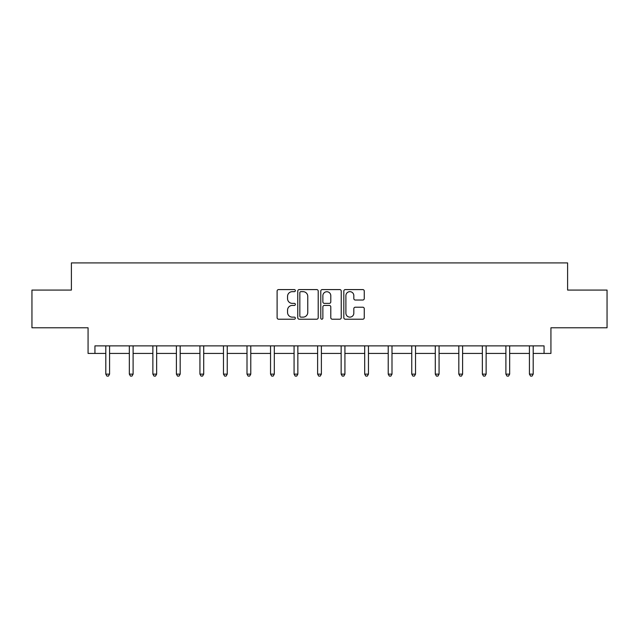 <?xml version="1.0" encoding="UTF-8"?>
<svg xmlns="http://www.w3.org/2000/svg" width="639" height="639" viewBox="0 0 639 639"><rect width="100%" height="100%" fill="white"/><g stroke="black" fill="none" stroke-linecap="round" stroke-linejoin="round"><path stroke-width="0.96" d="M295.362 290.625A1.038 1.038 0 0 0 294.323 289.587L278.588 289.587A1.478 1.478 0 0 0 277.11 291.072L277.11 317.727A1.478 1.478 0 0 0 278.588 319.204L294.323 319.204A1.038 1.038 0 0 0 295.362 318.174A1.038 1.038 0 0 0 294.323 317.136L292.287 317.136A4.737 4.737 0 0 1 287.55 312.391L287.55 310.171A4.737 4.737 0 0 1 292.287 305.434L294.323 305.434A1.038 1.038 0 0 0 295.362 304.396A1.038 1.038 0 0 0 294.323 303.365L292.287 303.365A4.737 4.737 0 0 1 287.55 298.621L287.55 296.4A4.737 4.737 0 0 1 292.287 291.664L294.323 291.664A1.038 1.038 0 0 0 295.362 290.625M94.939 353.431L94.939 345.883L544.061 345.883L544.061 353.431L550.93 353.431L550.93 327.783L607.05 327.783L607.05 290.066L567.6 290.066L567.6 262.909L71.4 262.909L71.4 290.066L31.95 290.066L31.95 327.783L88.07 327.783L88.07 353.431L105.802 353.431M362.776 300.026A1.478 1.478 0 0 0 364.262 298.549L364.262 291.072A1.478 1.478 0 0 0 362.776 289.587L345.308 289.587A1.478 1.478 0 0 0 343.822 291.072L343.822 317.727A1.478 1.478 0 0 0 345.308 319.204L362.776 319.204A1.478 1.478 0 0 0 364.262 317.727L364.262 308.693A1.478 1.478 0 0 0 362.776 307.215L355.3 307.215A1.478 1.478 0 0 0 353.822 308.693L353.822 313.174A3.962 3.962 0 0 1 349.86 317.136A3.962 3.962 0 0 1 345.899 313.174L345.899 295.625A3.962 3.962 0 0 1 349.86 291.664A3.962 3.962 0 0 1 353.822 295.625L353.822 298.549A1.478 1.478 0 0 0 355.3 300.026L362.776 300.026M318.206 291.072A1.478 1.478 0 0 0 316.72 289.587L299.252 289.587A1.478 1.478 0 0 0 297.766 291.072L297.766 317.727A1.478 1.478 0 0 0 299.252 319.204L316.72 319.204A1.478 1.478 0 0 0 318.206 317.727L318.206 291.072M322.28 289.587L339.748 289.587A1.478 1.478 0 0 1 341.234 291.072L341.234 317.727A1.478 1.478 0 0 1 339.748 319.204L332.272 319.204A1.478 1.478 0 0 1 330.794 317.727L330.794 306.92A1.478 1.478 0 0 0 329.309 305.434L324.348 305.434A1.478 1.478 0 0 0 322.871 306.92L322.871 318.174A1.038 1.038 0 0 1 321.832 319.204A1.038 1.038 0 0 1 320.794 318.174L320.794 291.072A1.478 1.478 0 0 1 322.28 289.587M109.573 353.431L129.334 353.431M133.104 353.431L152.873 353.431M156.643 353.431L176.404 353.431M180.174 353.431L199.935 353.431M203.713 353.431L223.474 353.431M227.244 353.431L247.005 353.431M250.784 353.431L270.545 353.431M274.315 353.431L294.076 353.431M297.854 353.431L317.615 353.431M321.385 353.431L341.146 353.431M344.924 353.431L364.685 353.431M368.455 353.431L388.216 353.431M391.995 353.431L411.756 353.431M415.526 353.431L435.287 353.431M439.065 353.431L458.826 353.431M462.596 353.431L482.357 353.431M486.127 353.431L505.896 353.431M509.666 353.431L529.427 353.431M533.198 353.431L544.061 353.431M300.881 291.664A1.038 1.038 0 0 0 299.843 292.702L299.843 316.097A1.038 1.038 0 0 0 300.881 317.136L303.022 317.136A4.737 4.737 0 0 0 307.766 312.391L307.766 296.4A4.737 4.737 0 0 0 303.022 291.664L300.881 291.664M330.794 295.697A3.962 3.962 0 0 0 326.833 291.735A3.962 3.962 0 0 0 322.871 295.697L322.871 301.88A1.478 1.478 0 0 0 324.348 303.365L329.309 303.365A1.478 1.478 0 0 0 330.794 301.88L330.794 295.697M109.772 345.883L109.676 346.106A1.51 1.51 30.5 0 0 109.573 346.673L109.573 374.127L105.802 374.127L105.802 346.673A1.51 1.51 30.5 0 0 105.691 346.106L105.603 345.883M109.573 374.127L108.438 376.091L106.929 376.091L105.802 374.127M133.303 345.883L133.216 346.106A1.51 1.51 30.5 0 0 133.104 346.673L133.104 374.127L129.334 374.127L129.334 346.673A1.51 1.51 30.5 0 0 129.222 346.106L129.134 345.883M133.104 374.127L131.977 376.091L130.468 376.091L129.334 374.127M156.843 345.883L156.747 346.106A1.51 1.51 30.5 0 0 156.643 346.673L156.643 374.127L152.873 374.127L152.873 346.673A1.51 1.51 30.5 0 0 152.761 346.106L152.673 345.883M156.643 374.127L155.509 376.091L153.999 376.091L152.873 374.127M180.374 345.883L180.286 346.106A1.51 1.51 30.5 0 0 180.174 346.673L180.174 374.127L176.404 374.127L176.404 346.673A1.51 1.51 30.5 0 0 176.292 346.106L176.204 345.883M180.174 374.127L179.048 376.091L177.538 376.091L176.404 374.127M203.905 345.883L203.817 346.106A1.51 1.51 30.5 0 0 203.713 346.673L203.713 374.127L199.935 374.127L199.935 346.673A1.51 1.51 30.5 0 0 199.831 346.106L199.743 345.883M203.713 374.127L202.579 376.091L201.069 376.091L199.935 374.127M227.444 345.883L227.356 346.106A1.51 1.51 30.5 0 0 227.244 346.673L227.244 374.127L223.474 374.127L223.474 346.673A1.51 1.51 30.5 0 0 223.362 346.106L223.275 345.883M227.244 374.127L226.11 376.091L224.608 376.091L223.474 374.127M250.975 345.883L250.887 346.106A1.51 1.51 30.5 0 0 250.784 346.673L250.784 374.127L247.005 374.127L247.005 346.673A1.51 1.51 30.5 0 0 246.902 346.106L246.814 345.883M250.784 374.127L249.649 376.091L248.14 376.091L247.005 374.127M274.514 345.883L274.427 346.106A1.51 1.51 30.5 0 0 274.315 346.673L274.315 374.127L270.545 374.127L270.545 346.673A1.51 1.51 30.5 0 0 270.433 346.106L270.345 345.883M274.315 374.127L273.18 376.091L271.679 376.091L270.545 374.127M298.046 345.883L297.958 346.106A1.51 1.51 30.5 0 0 297.854 346.673L297.854 374.127L294.076 374.127L294.076 346.673A1.51 1.51 30.5 0 0 293.972 346.106L293.884 345.883M297.854 374.127L296.72 376.091L295.21 376.091L294.076 374.127M321.585 345.883L321.497 346.106A1.51 1.51 30.5 0 0 321.385 346.673L321.385 374.127L317.615 374.127L317.615 346.673A1.51 1.51 30.5 0 0 317.503 346.106L317.415 345.883M321.385 374.127L320.251 376.091L318.749 376.091L317.615 374.127M345.116 345.883L345.028 346.106A1.51 1.51 30.5 0 0 344.924 346.673L344.924 374.127L341.146 374.127L341.146 346.673A1.51 1.51 30.5 0 0 341.042 346.106L340.954 345.883M344.924 374.127L343.79 376.091L342.28 376.091L341.146 374.127M368.655 345.883L368.567 346.106A1.51 1.51 30.5 0 0 368.455 346.673L368.455 374.127L364.685 374.127L364.685 346.673A1.51 1.51 30.5 0 0 364.573 346.106L364.486 345.883M368.455 374.127L367.321 376.091L365.82 376.091L364.685 374.127M392.186 345.883L392.098 346.106A1.51 1.51 30.5 0 0 391.995 346.673L391.995 374.127L388.216 374.127L388.216 346.673A1.51 1.51 30.5 0 0 388.113 346.106L388.025 345.883M391.995 374.127L390.86 376.091L389.351 376.091L388.216 374.127M415.725 345.883L415.638 346.106A1.51 1.51 30.5 0 0 415.526 346.673L415.526 374.127L411.756 374.127L411.756 346.673A1.51 1.51 30.5 0 0 411.644 346.106L411.556 345.883M415.526 374.127L414.391 376.091L412.89 376.091L411.756 374.127M439.257 345.883L439.169 346.106A1.51 1.51 30.5 0 0 439.065 346.673L439.065 374.127L435.287 374.127L435.287 346.673A1.51 1.51 30.5 0 0 435.183 346.106L435.095 345.883M439.065 374.127L437.931 376.091L436.421 376.091L435.287 374.127M462.796 345.883L462.708 346.106A1.51 1.51 30.5 0 0 462.596 346.673L462.596 374.127L458.826 374.127L458.826 346.673A1.51 1.51 30.5 0 0 458.714 346.106L458.626 345.883M462.596 374.127L461.462 376.091L459.952 376.091L458.826 374.127M486.327 345.883L486.239 346.106A1.51 1.51 30.5 0 0 486.127 346.673L486.127 374.127L482.357 374.127L482.357 346.673A1.51 1.51 30.5 0 0 482.253 346.106L482.157 345.883M486.127 374.127L485.001 376.091L483.491 376.091L482.357 374.127M509.866 345.883L509.778 346.106A1.51 1.51 30.5 0 0 509.666 346.673L509.666 374.127L505.896 374.127L505.896 346.673A1.51 1.51 30.5 0 0 505.784 346.106L505.697 345.883M509.666 374.127L508.532 376.091L507.023 376.091L505.896 374.127M533.397 345.883L533.309 346.106A1.51 1.51 30.5 0 0 533.198 346.673L533.198 374.127L529.427 374.127L529.427 346.673A1.51 1.51 30.5 0 0 529.324 346.106L529.228 345.883M533.198 374.127L532.071 376.091L530.562 376.091L529.427 374.127"/></g></svg>

